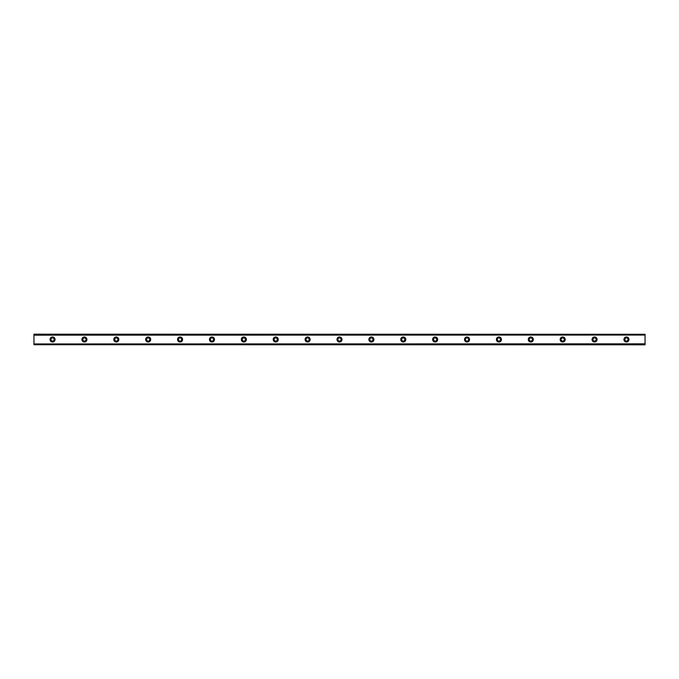 <?xml version="1.0" encoding="UTF-8"?>
<svg xmlns="http://www.w3.org/2000/svg" width="679" height="679" viewBox="0 0 679 679"><rect width="100%" height="100%" fill="white"/><g stroke="black" fill="none" stroke-linecap="round" stroke-linejoin="round"><path stroke-width="1.02" d="M52.546 341.096A1.596 1.596 0 0 1 50.95 339.5A1.596 1.596 0 0 1 52.546 337.904A1.596 1.596 0 0 1 54.142 339.5A1.596 1.596 0 0 1 52.546 341.096M626.454 341.096A1.596 1.596 0 0 1 624.858 339.5A1.596 1.596 0 0 1 626.454 337.904A1.596 1.596 0 0 1 628.05 339.5A1.596 1.596 0 0 1 626.454 341.096M594.566 341.096A1.596 1.596 0 0 1 592.971 339.5A1.596 1.596 0 0 1 594.566 337.904A1.596 1.596 0 0 1 596.162 339.5A1.596 1.596 0 0 1 594.566 341.096M562.687 341.096A1.596 1.596 0 0 1 561.092 339.5A1.596 1.596 0 0 1 562.687 337.904A1.596 1.596 0 0 1 564.274 339.5A1.596 1.596 0 0 1 562.687 341.096M530.8 341.096A1.596 1.596 0 0 1 529.204 339.5A1.596 1.596 0 0 1 530.8 337.904A1.596 1.596 0 0 1 532.395 339.5A1.596 1.596 0 0 1 530.8 341.096M498.921 341.096A1.596 1.596 0 0 1 497.325 339.5A1.596 1.596 0 0 1 498.921 337.904A1.596 1.596 0 0 1 500.508 339.5A1.596 1.596 0 0 1 498.921 341.096M467.033 341.096A1.596 1.596 0 0 1 465.438 339.5A1.596 1.596 0 0 1 467.033 337.904A1.596 1.596 0 0 1 468.629 339.5A1.596 1.596 0 0 1 467.033 341.096M435.154 341.096A1.596 1.596 0 0 1 433.558 339.5A1.596 1.596 0 0 1 435.154 337.904A1.596 1.596 0 0 1 436.741 339.5A1.596 1.596 0 0 1 435.154 341.096M403.267 341.096A1.596 1.596 0 0 1 401.671 339.5A1.596 1.596 0 0 1 403.267 337.904A1.596 1.596 0 0 1 404.862 339.5A1.596 1.596 0 0 1 403.267 341.096M371.388 341.096A1.596 1.596 0 0 1 369.792 339.5A1.596 1.596 0 0 1 371.388 337.904A1.596 1.596 0 0 1 372.975 339.5A1.596 1.596 0 0 1 371.388 341.096M339.5 341.096A1.596 1.596 0 0 1 337.904 339.5A1.596 1.596 0 0 1 339.5 337.904A1.596 1.596 0 0 1 341.096 339.5A1.596 1.596 0 0 1 339.5 341.096M307.612 341.096A1.596 1.596 0 0 1 306.025 339.5A1.596 1.596 0 0 1 307.612 337.904A1.596 1.596 0 0 1 309.208 339.5A1.596 1.596 0 0 1 307.612 341.096M275.733 341.096A1.596 1.596 0 0 1 274.138 339.5A1.596 1.596 0 0 1 275.733 337.904A1.596 1.596 0 0 1 277.329 339.5A1.596 1.596 0 0 1 275.733 341.096M243.846 341.096A1.596 1.596 0 0 1 242.259 339.5A1.596 1.596 0 0 1 243.846 337.904A1.596 1.596 0 0 1 245.442 339.5A1.596 1.596 0 0 1 243.846 341.096M211.967 341.096A1.596 1.596 0 0 1 210.371 339.5A1.596 1.596 0 0 1 211.967 337.904A1.596 1.596 0 0 1 213.562 339.5A1.596 1.596 0 0 1 211.967 341.096M180.079 341.096A1.596 1.596 0 0 1 178.492 339.5A1.596 1.596 0 0 1 180.079 337.904A1.596 1.596 0 0 1 181.675 339.5A1.596 1.596 0 0 1 180.079 341.096M148.2 341.096A1.596 1.596 0 0 1 146.605 339.5A1.596 1.596 0 0 1 148.2 337.904A1.596 1.596 0 0 1 149.796 339.5A1.596 1.596 0 0 1 148.2 341.096M116.313 341.096A1.596 1.596 0 0 1 114.726 339.5A1.596 1.596 0 0 1 116.313 337.904A1.596 1.596 0 0 1 117.908 339.5A1.596 1.596 0 0 1 116.313 341.096M84.434 341.096A1.596 1.596 0 0 1 82.838 339.5A1.596 1.596 0 0 1 84.434 337.904A1.596 1.596 0 0 1 86.029 339.5A1.596 1.596 0 0 1 84.434 341.096M52.546 336.979A2.521 2.521 0 0 0 50.025 339.5A2.521 2.521 0 0 0 52.546 342.021A2.521 2.521 0 0 0 55.075 339.5A2.521 2.521 0 0 0 52.546 336.979M626.454 336.979A2.521 2.521 0 0 0 623.925 339.5A2.521 2.521 0 0 0 626.454 342.021A2.521 2.521 0 0 0 628.975 339.5A2.521 2.521 0 0 0 626.454 336.979M594.566 336.979A2.521 2.521 0 0 0 592.046 339.5A2.521 2.521 0 0 0 594.566 342.021A2.521 2.521 0 0 0 597.096 339.5A2.521 2.521 0 0 0 594.566 336.979M562.687 336.979A2.521 2.521 0 0 0 560.158 339.5A2.521 2.521 0 0 0 562.687 342.021A2.521 2.521 0 0 0 565.208 339.5A2.521 2.521 0 0 0 562.687 336.979M530.8 336.979A2.521 2.521 0 0 0 528.279 339.5A2.521 2.521 0 0 0 530.8 342.021A2.521 2.521 0 0 0 533.329 339.5A2.521 2.521 0 0 0 530.8 336.979M498.921 336.979A2.521 2.521 0 0 0 496.391 339.5A2.521 2.521 0 0 0 498.921 342.021A2.521 2.521 0 0 0 501.441 339.5A2.521 2.521 0 0 0 498.921 336.979M467.033 336.979A2.521 2.521 0 0 0 464.512 339.5A2.521 2.521 0 0 0 467.033 342.021A2.521 2.521 0 0 0 469.554 339.5A2.521 2.521 0 0 0 467.033 336.979M435.154 336.979A2.521 2.521 0 0 0 432.625 339.5A2.521 2.521 0 0 0 435.154 342.021A2.521 2.521 0 0 0 437.675 339.5A2.521 2.521 0 0 0 435.154 336.979M403.267 336.979A2.521 2.521 0 0 0 400.746 339.5A2.521 2.521 0 0 0 403.267 342.021A2.521 2.521 0 0 0 405.787 339.5A2.521 2.521 0 0 0 403.267 336.979M371.388 336.979A2.521 2.521 0 0 0 368.858 339.5A2.521 2.521 0 0 0 371.388 342.021A2.521 2.521 0 0 0 373.908 339.5A2.521 2.521 0 0 0 371.388 336.979M339.5 336.979A2.521 2.521 0 0 0 336.979 339.5A2.521 2.521 0 0 0 339.5 342.021A2.521 2.521 0 0 0 342.021 339.5A2.521 2.521 0 0 0 339.5 336.979M307.612 336.979A2.521 2.521 0 0 0 305.092 339.5A2.521 2.521 0 0 0 307.612 342.021A2.521 2.521 0 0 0 310.142 339.5A2.521 2.521 0 0 0 307.612 336.979M275.733 336.979A2.521 2.521 0 0 0 273.213 339.5A2.521 2.521 0 0 0 275.733 342.021A2.521 2.521 0 0 0 278.254 339.5A2.521 2.521 0 0 0 275.733 336.979M243.846 336.979A2.521 2.521 0 0 0 241.325 339.5A2.521 2.521 0 0 0 243.846 342.021A2.521 2.521 0 0 0 246.375 339.5A2.521 2.521 0 0 0 243.846 336.979M211.967 336.979A2.521 2.521 0 0 0 209.446 339.5A2.521 2.521 0 0 0 211.967 342.021A2.521 2.521 0 0 0 214.488 339.5A2.521 2.521 0 0 0 211.967 336.979M180.079 336.979A2.521 2.521 0 0 0 177.558 339.5A2.521 2.521 0 0 0 180.079 342.021A2.521 2.521 0 0 0 182.609 339.5A2.521 2.521 0 0 0 180.079 336.979M148.2 336.979A2.521 2.521 0 0 0 145.671 339.5A2.521 2.521 0 0 0 148.2 342.021A2.521 2.521 0 0 0 150.721 339.5A2.521 2.521 0 0 0 148.2 336.979M116.313 336.979A2.521 2.521 0 0 0 113.792 339.5A2.521 2.521 0 0 0 116.313 342.021A2.521 2.521 0 0 0 118.842 339.5A2.521 2.521 0 0 0 116.313 336.979M84.434 336.979A2.521 2.521 0 0 0 81.904 339.5A2.521 2.521 0 0 0 84.434 342.021A2.521 2.521 0 0 0 86.954 339.5A2.521 2.521 0 0 0 84.434 336.979M33.95 344.728L645.05 344.813L33.95 344.728L33.95 343.939L645.05 343.837L33.95 343.939M33.95 334.272L645.05 334.272L33.95 334.187L33.95 343.837M645.05 334.272L645.05 335.061L33.95 335.061M33.95 335.163L645.05 335.061M645.05 335.163L645.05 343.837M645.05 343.939L645.05 344.728"/></g></svg>
